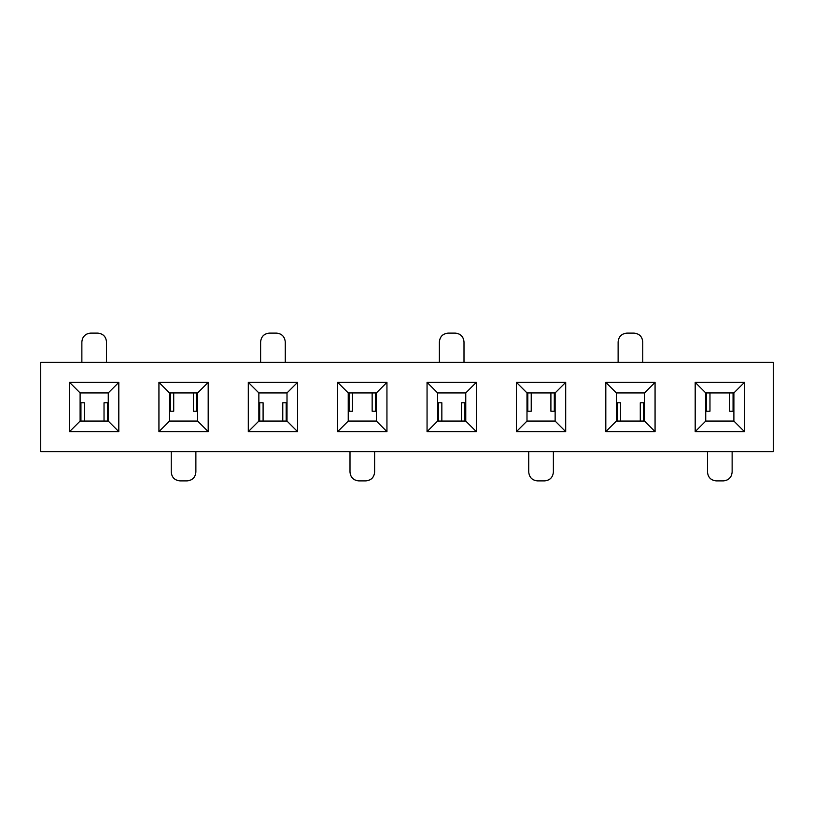 <?xml version="1.0" encoding="UTF-8"?>
<svg xmlns="http://www.w3.org/2000/svg" width="814" height="814" viewBox="0 0 814 814"><rect width="100%" height="100%" fill="white"/><g stroke="black" fill="none" stroke-linecap="round" stroke-linejoin="round"><path stroke-width="1.22" d="M40.7 451.689L40.7 362.311L40.7 451.689L773.3 451.689L773.3 362.311L40.7 362.311L773.3 362.311L773.3 451.689L40.7 451.689M386.945 382.366L386.945 431.634L337.678 431.634L337.678 382.366L386.945 382.366L337.678 382.366L337.678 431.634L386.945 431.634L376.383 421.072L348.239 421.072L337.678 431.634L348.239 421.072L348.239 392.928L337.678 382.366L348.239 392.928L376.383 392.928L386.945 382.366L376.383 392.928L348.239 392.928L348.239 421.072L376.383 421.072L386.945 431.634L386.945 382.366M744.444 382.366L744.444 431.634L695.187 431.634L695.187 382.366L744.444 382.366L733.892 392.928L733.892 421.072L744.444 431.634L744.444 382.366L695.187 382.366L695.187 431.634L744.444 431.634L733.892 421.072L705.738 421.072L695.187 431.634L705.738 421.072L705.738 392.928L695.187 382.366L705.738 392.928L733.892 392.928L744.444 382.366M655.067 382.366L655.067 431.634L605.809 431.634L605.809 382.366L655.067 382.366L644.515 392.928L644.515 421.072L655.067 431.634L655.067 382.366L605.809 382.366L605.809 431.634L655.067 431.634L644.515 421.072L616.361 421.072L605.809 431.634L616.361 421.072L616.361 392.928L605.809 382.366L616.361 392.928L644.515 392.928L655.067 382.366M565.699 382.366L565.699 431.634L516.432 431.634L516.432 382.366L565.699 382.366L555.138 392.928L555.138 421.072L565.699 431.634L565.699 382.366L516.432 382.366L516.432 431.634L565.699 431.634L555.138 421.072L526.994 421.072L516.432 431.634L526.994 421.072L526.994 392.928L516.432 382.366L526.994 392.928L555.138 392.928L565.699 382.366M476.322 382.366L476.322 431.634L427.055 431.634L427.055 382.366L476.322 382.366L465.761 392.928L465.761 421.072L476.322 431.634L476.322 382.366L427.055 382.366L427.055 431.634L476.322 431.634L465.761 421.072L437.617 421.072L427.055 431.634L437.617 421.072L437.617 392.928L427.055 382.366L437.617 392.928L465.761 392.928L476.322 382.366M297.568 382.366L297.568 431.634L248.301 431.634L248.301 382.366L297.568 382.366L287.006 392.928L287.006 421.072L297.568 431.634L297.568 382.366L248.301 382.366L248.301 431.634L297.568 431.634L287.006 421.072L258.862 421.072L248.301 431.634L258.862 421.072L258.862 392.928L248.301 382.366L258.862 392.928L287.006 392.928L297.568 382.366M208.191 382.366L208.191 431.634L158.934 431.634L158.934 382.366L208.191 382.366L197.639 392.928L197.639 421.072L208.191 431.634L208.191 382.366L158.934 382.366L158.934 431.634L208.191 431.634L197.639 421.072L169.485 421.072L158.934 431.634L169.485 421.072L169.485 392.928L158.934 382.366L169.485 392.928L197.639 392.928L208.191 382.366M118.813 382.366L118.813 431.634L69.556 431.634L69.556 382.366L118.813 382.366L108.262 392.928L108.262 421.072L118.813 431.634L118.813 382.366L69.556 382.366L69.556 431.634L118.813 431.634L108.262 421.072L80.108 421.072L69.556 431.634L80.108 421.072L80.108 392.928L69.556 382.366L80.108 392.928L108.262 392.928L118.813 382.366M258.862 421.072L287.006 421.072L287.006 392.928L258.862 392.928L258.862 421.072M169.485 421.072L197.639 421.072L197.639 392.928L169.485 392.928L169.485 421.072M80.108 421.072L108.262 421.072L108.262 392.928L80.108 392.928L80.108 421.072M376.383 392.928L376.383 421.072L376.383 392.928M705.738 421.072L733.892 421.072L733.892 392.928L705.738 392.928L705.738 421.072M616.361 421.072L644.515 421.072L644.515 392.928L616.361 392.928L616.361 421.072M526.994 421.072L555.138 421.072L555.138 392.928L526.994 392.928L526.994 421.072M437.617 421.072L465.761 421.072L465.761 392.928L437.617 392.928L437.617 421.072M81.868 362.311L81.868 341.9L81.868 362.311M106.502 341.9L106.502 362.311L106.502 341.9C105.983 336.558 103.042 333.628 97.7 333.109L90.669 333.109C85.328 333.628 82.387 336.558 81.868 341.9C82.428 336.599 85.358 333.669 90.669 333.109L97.7 333.109C103.012 333.669 105.942 336.599 106.502 341.9M260.622 362.311L260.622 341.9L260.622 362.311M285.256 341.9L285.256 362.311L285.256 341.9C284.727 336.558 281.797 333.628 276.455 333.109L269.414 333.109C264.072 333.628 261.141 336.558 260.622 341.9C261.182 336.599 264.112 333.669 269.414 333.109L276.455 333.109C281.756 333.669 284.697 336.599 285.256 341.9M439.377 362.311L439.377 341.9L439.377 362.311M464 341.9L464 362.311L464 341.9C463.481 336.558 460.551 333.628 455.209 333.109L448.168 333.109C442.826 333.628 439.896 336.558 439.377 341.9C439.936 336.599 442.867 333.669 448.168 333.109L455.209 333.109C460.51 333.669 463.441 336.599 464 341.9M618.121 362.311L618.121 341.9L618.121 362.311M642.755 341.9L642.755 362.311L642.755 341.9C642.236 336.558 639.305 333.628 633.953 333.109L626.922 333.109C621.581 333.628 618.65 336.558 618.121 341.9C618.681 336.599 621.611 333.669 626.922 333.109L633.953 333.109C639.265 333.669 642.195 336.599 642.755 341.9M553.378 451.689L553.378 472.1L553.378 451.689M528.744 472.1L528.744 451.689L528.744 472.1C529.273 477.442 532.203 480.372 537.545 480.891L544.586 480.891C549.928 480.372 552.859 477.442 553.378 472.1C552.818 477.401 549.888 480.331 544.586 480.891L537.545 480.891C532.244 480.331 529.304 477.401 528.744 472.1M374.623 451.689L374.623 472.1L374.623 451.689M350 472.1L350 451.689L350 472.1C350.519 477.442 353.449 480.372 358.791 480.891L365.832 480.891C371.174 480.372 374.104 477.442 374.623 472.1C374.064 477.401 371.133 480.331 365.832 480.891L358.791 480.891C353.49 480.331 350.559 477.401 350 472.1M195.879 451.689L195.879 472.1L195.879 451.689M171.245 472.1L171.245 451.689L171.245 472.1C171.764 477.442 174.695 480.372 180.047 480.891L187.078 480.891C192.419 480.372 195.35 477.442 195.879 472.1C195.319 477.401 192.389 480.331 187.078 480.891L180.047 480.891C174.735 480.331 171.805 477.401 171.245 472.1M732.132 451.689L732.132 472.1L732.132 451.689M707.498 472.1L707.498 451.689L707.498 472.1C708.017 477.442 710.958 480.372 716.3 480.891L723.331 480.891C728.672 480.372 731.613 477.442 732.132 472.1C731.572 477.401 728.642 480.331 723.331 480.891L716.3 480.891C710.988 480.331 708.058 477.401 707.498 472.1M733.058 392.928L733.058 411.223L733.892 411.223L733.058 411.223L733.058 392.928M706.572 411.223L706.572 392.928L706.572 411.223L705.738 411.223L709.971 411.223L706.572 411.223M643.681 402.777L643.681 421.072L643.681 402.777L644.515 402.777L640.282 402.777L643.681 402.777M617.195 421.072L617.195 402.777L616.361 402.777L617.195 402.777L617.195 421.072M554.303 392.928L554.303 411.223L555.138 411.223L554.303 411.223L554.303 392.928M527.828 411.223L527.828 392.928L527.828 411.223L526.994 411.223L531.227 411.223L527.828 411.223M464.926 402.777L464.926 421.072L464.926 402.777L465.761 402.777L461.528 402.777L464.926 402.777M438.451 421.072L438.451 402.777L437.617 402.777L438.451 402.777L438.451 421.072M375.549 392.928L375.549 411.223L376.383 411.223L375.549 411.223L375.549 392.928M349.074 411.223L349.074 392.928L349.074 411.223L348.239 411.223L352.472 411.223L349.074 411.223M286.172 402.777L286.172 421.072L286.172 402.777L287.006 402.777L282.773 402.777L286.172 402.777M259.697 421.072L259.697 402.777L258.862 402.777L259.697 402.777L259.697 421.072M196.805 392.928L196.805 411.223L197.639 411.223L196.805 411.223L196.805 392.928M170.319 411.223L170.319 392.928L170.319 411.223L169.485 411.223L173.718 411.223L170.319 411.223M107.428 402.777L107.428 421.072L107.428 402.777L108.262 402.777L104.029 402.777L107.428 402.777M80.942 421.072L80.942 402.777L80.108 402.777L80.942 402.777L80.942 421.072M729.659 392.928L729.659 411.223L733.058 411.223M709.971 411.223L709.971 392.928L709.971 411.223M640.282 402.777L640.282 421.072L640.282 402.777M620.594 421.072L620.594 402.777L617.195 402.777M550.905 392.928L550.905 411.223L554.303 411.223M531.227 411.223L531.227 392.928L531.227 411.223M461.528 402.777L461.528 421.072L461.528 402.777M441.849 421.072L441.849 402.777L438.451 402.777M372.151 392.928L372.151 411.223L375.549 411.223M352.472 411.223L352.472 392.928L352.472 411.223M282.773 402.777L282.773 421.072L282.773 402.777M263.095 421.072L263.095 402.777L259.697 402.777M193.406 392.928L193.406 411.223L196.805 411.223M173.718 411.223L173.718 392.928L173.718 411.223M104.029 402.777L104.029 421.072L104.029 402.777M84.341 421.072L84.341 402.777L80.942 402.777"/></g></svg>
